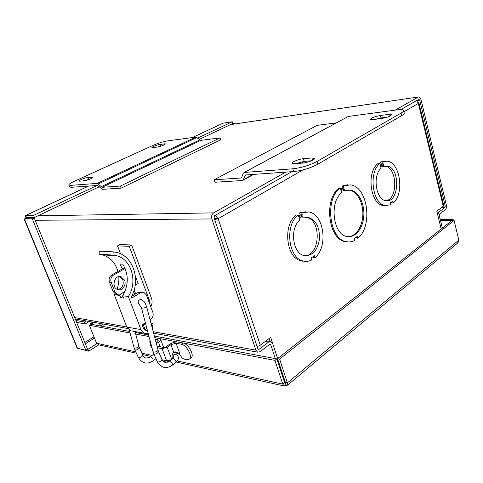 <?xml version="1.0" encoding="UTF-8"?>
<svg xmlns="http://www.w3.org/2000/svg" width="483" height="483" viewBox="0 0 483 483"><rect width="100%" height="100%" fill="white"/><g stroke="black" fill="none" stroke-linecap="round" stroke-linejoin="round"><path stroke-width="0.72" d="M437.018 211.959L439.101 211.928C438.081 212.931 437.749 214.428 438.105 216.408L441.196 229.027L436.825 211.18L443.249 206.301L418.381 103.422L418.839 102.601L417.94 102.106M442.356 228.109L439.282 215.509L439.608 214.017L445.404 209.574C446.401 208.584 446.727 207.11 446.377 205.148L420.953 99.383L418.936 96.908L230.482 124.614M214.029 217.724L216.173 218.721L218.165 218.702L260.277 345.23L270.667 337.339L277.634 358.621L272.714 343.582L270.993 341.553L268.687 341.976L259.202 349.215L258.393 349.36L257.819 348.684L214.029 217.724L214.627 215.702L291.835 171.7M275.316 358.603L270.854 345.013L270.281 344.337L269.508 344.482L260.041 351.739L257.596 352.179L255.887 350.151L211.886 218.95L35.181 220.284M281.293 372.465L281.891 371.982M103.428 326.538L102.39 323.912M439.101 211.928L444.903 207.497L445.229 206.024L419.709 100.096L418.815 99.323L400.733 109.635M37.891 215.823L213.685 212.882C211.82 214.241 211.222 216.263 211.886 218.95M27.736 218.062L27.917 217.543M213.685 212.882L285.664 172.135M301.483 163.182L304.755 161.328M380.067 118.691L381.528 117.864M395.197 110.13L418.272 97.065M309.977 161.358L310.937 160.815M344.705 190.809L350.404 190.067C358.591 191.407 364.792 203.808 363.79 216.233C362.92 228.688 355.023 238.397 346.836 236.495C333.113 234.611 329.104 202.172 341.602 192.783L341.052 190.833L344.162 188.865L344.705 190.809L343.691 190.851L343.292 189.421M348.321 236.712C356.098 236.465 362.648 226.159 362.872 214.337C363.186 202.522 357.124 191.395 349.39 190.115L347.851 189.976M357.408 236.308L354.413 238.439L354.939 240.317C352.101 241.856 349.173 242.291 346.154 241.627C329.219 239.248 324.588 198.857 340.225 187.881L340.775 189.831L343.884 187.869L343.341 185.919L350.525 184.88C367.829 186.698 373.075 226.02 357.933 238.179L357.408 236.308M357.933 238.179L356.919 238.161L356.569 236.905M340.63 189.324L342.87 187.911L342.326 185.967L347.506 184.772M348.086 241.911L345.14 241.603C328.205 239.224 323.574 198.887 339.211 187.929L340.225 187.881M343.341 185.919L342.326 185.967M380.067 164.462L381.105 163.803L380.616 161.944L384.335 161.268M393.367 202.872L392.896 201.067L390.179 202.957L390.656 204.774L385.356 205.547C372.544 204.412 368.191 172.304 379.831 163.562L380.326 165.434L383.128 163.659L382.639 161.793L387.046 161.177C400.069 162.04 404.682 193.46 393.367 202.872L391.351 202.926L391.176 202.262M386.014 205.637L383.333 205.589C370.515 204.46 366.162 172.431 377.809 163.707L379.831 163.562M298.47 215.973L300.245 214.85L299.635 212.816L305.353 211.789M315.067 257.632L314.475 255.664L311.1 258.013L311.698 259.987C308.903 261.394 306.047 261.726 303.131 260.971C288.26 258.224 284.565 225.042 298.174 214.989L298.79 217.036L302.286 214.826L301.676 212.786L308.891 211.965C324.093 214.217 328.337 246.716 315.067 257.632L313.026 257.542L312.815 256.817M304.556 261.261L301.096 260.868C286.226 258.127 282.531 225.036 296.139 215.013L298.174 214.989M343.884 187.869L342.87 187.911M418.846 102.595L443.708 205.553L443.249 206.301M346.565 241.844L347.072 241.802M269.134 338.498L270.088 341.403M302.521 261.158L303.547 261.074M347.072 241.886L347.579 241.868M214.657 219.584L218.165 218.702L215.14 215.412M416.551 100.615L418.381 103.422L403.909 111.76M216.173 218.721L214.325 218.6M260.277 345.23L257.143 346.673M280.714 370.702L281.003 369.266M304.936 255.742C320.289 255.501 321.708 219.795 306.494 217.459L305.558 217.314M303.209 217.924L308.528 217.441C316.311 220.435 319.939 227.807 319.414 239.562C317.265 250.961 312.145 256.292 304.048 255.555C292.668 253.49 289.522 228.405 299.726 220.139L299.11 218.099L302.599 215.889L303.209 217.924L301.169 217.936L300.885 216.976M299.635 212.816L301.676 212.786M300.245 214.85L302.286 214.826M383.864 166.49L387.046 166.128C400.751 167.299 399.387 203.729 385.73 200.638C375.919 199.793 372.345 175.498 381.069 168.271L380.58 166.406L383.381 164.631L383.864 166.49L381.842 166.629L381.612 165.747M386.02 200.68C398.24 199.219 397.346 167.166 385.023 166.267L384.716 166.237M380.616 161.944L382.639 161.793M381.105 163.803L383.128 163.659M192.234 137.57L223.146 123.147L232.214 121.782L197.668 138.06M99.311 186.734L34.438 217.459L33.593 215.382L25.424 215.599L25.979 218.256L24.464 218.968L32.343 218.89L85.817 350.253L77.509 348.279L77.008 347.826L24.15 219.041L24.464 218.968L77.509 348.279M232.214 121.782L232.764 123.533L199.177 139.436M26.843 218.075L26.517 217.555L34.438 217.459M26.517 217.555L25.702 215.521L88.649 186.07M97.047 185.478L33.593 215.382M233.217 124.161L233.084 123.733L234.333 123.147L232.721 123.382M231.997 123.896L233.084 123.733M234.587 123.962L234.333 123.147M79.93 348.853L88.721 351.171L98.683 344.856M87.489 349.197L87.966 349.306L96.848 343.697M87.966 349.306L88.721 351.171M25.521 218.473L24.156 219.034M25.991 218.25L34.251 217.984L87.532 349.167L85.817 350.253M34.251 217.984L32.343 218.89M100.524 325.995L99.492 323.381M101.696 326.212L100.657 323.592M75.867 320.452L84.404 322.034L86.185 320.96M84.404 322.034L85.183 323.966L89.234 321.515M76.64 322.36L85.183 323.966M93.901 322.366L91.19 324.015L90.049 323.797L90.393 324.661M92.76 322.155L90.049 323.797M451.979 220.483L440.448 220.296M453.332 220.399L453.072 219.336L440.23 219.403M451.925 220.248L453.072 219.336M284.626 382.784L285.266 382.922L286.075 385.386L287.554 385.144L287.385 382.862L279.621 359.08L454.098 220.399L458.814 240.142L457.642 243.021M154.312 336.029L276.844 358.887L284.813 383.164L285.58 382.995L277.544 358.694L452.076 220.405L454.098 220.399M285.308 382.409L287.385 382.862L458.814 240.142M277.544 358.694L279.621 359.08M98.918 344.91L96.57 343.232L89.367 325.282L130.12 332.986M276.844 358.887L274.96 360.378L282.766 384.13L283.986 385.947L286.075 385.386M89.367 325.282L91.094 324.232L129.698 331.435M135.264 332.473L148.595 334.96M284.614 382.602L282.766 384.13L177.303 360.964M135.687 334.043L149.018 336.566M156.317 343.679L158.478 342.224C160.133 341.07 160.827 340.086 160.561 339.265L159.36 338.517L154.735 337.647L274.96 360.378M89.566 179.259L83.058 180.92M79.719 181.191L78.952 181.059C78.397 180.431 85.431 177.587 87.876 177.448L92.99 177.201C93.581 177.829 86.451 180.72 83.988 180.841L79.719 181.191M161.093 146.101L156.878 147.104M152.906 147.611L151.946 147.526C153.141 146.355 155.798 145.311 159.915 144.393L165.452 143.886C164.256 145.069 161.576 146.12 157.41 147.037L152.906 147.611M70.59 185.375L68.821 185.061C68.683 184.319 70.494 183.075 74.255 181.324L152.562 145.582C157.971 143.24 162.952 141.682 167.51 140.909L195.983 137.063L200.789 140.372L220.079 137.878L220.695 139.792L121.148 188.153L102.408 189.336L97.518 185.442L71.333 187.295L70.59 185.375L97.24 183.389L102.136 187.283L120.382 186.064L220.079 137.878M69.54 186.927L71.333 187.295M120.382 186.064L121.148 188.153M388.809 114.38C390.524 114.163 391.465 114.248 391.647 114.628C390.602 116.137 387.227 117.429 381.528 118.51L373.075 119.585L370.401 119.331C371.433 117.84 374.754 116.56 380.375 115.485L388.809 114.38L389.31 116.349M387.263 117.134L381.002 117.93L375.369 119.289M311.946 157.959L314.469 158.4C315.224 159.595 307.333 162.795 302.95 163.061L294.455 163.749L292.094 163.326C291.382 162.137 299.122 158.992 303.445 158.702L311.946 157.959L312.592 160.199M311.42 160.773L304.23 161.37L295.922 163.634M244.144 172.467L348.285 116.469L396.646 109.931C400.836 109.393 403.148 109.587 403.595 110.51C403.764 111.15 402.925 112.008 401.071 113.088L316.969 161.473C309.452 165.379 301.398 167.824 292.801 168.815L293.622 171.574C302.213 170.614 310.261 168.175 317.766 164.25L316.969 161.473M401.071 113.088L401.699 115.606C403.546 114.519 404.386 113.65 404.217 113.004L403.613 110.571M401.699 115.606L317.766 164.25M293.622 171.574L245.986 174.943L244.899 175.788L243.366 179.694L242.291 180.521L214.899 182.248L214.09 179.803L240.715 178.028L241.79 177.189L243.311 173.276L244.392 172.425L292.801 168.815M336.216 122.893L317.18 125.351L214.09 179.803M167.583 362.153L166.605 360.783L171.006 359.769M172.606 358.501L172.262 357.577C171.688 355.464 172.202 353.719 173.808 352.355L176.947 352.155L180.093 354.208L176.047 343.214L170.958 344.663L167.178 347.247L162.077 348.702L166.605 360.783L162.161 359.793M157.38 347.736L162.077 348.702M176.047 343.214L181.312 344.222C186.438 344.85 192.789 356.231 189.596 359.05L186.975 359.702L184.041 359.074C182.55 358.567 181.367 357.311 180.491 355.289L179.326 354.045L177.086 353.58L175.42 351.896M189.976 358.519L191.34 357.806C194.54 354.981 188.207 343.624 183.069 343.002L177.804 342.006C175.232 341.759 172.461 342.544 169.491 344.379L165.717 346.951L163.864 347.482L156.945 346.082M155.146 339.205L157.621 339.682L158.122 341.016M156.045 342.64L158.352 340.135L157.621 339.682M152.091 348.207C150.189 345.073 149.495 342.441 150.008 340.31M144.067 329.34L145.081 329.521L143.342 324.944L142.268 324.763M149.44 303.203L149.211 299.877L129.263 246.324L131.678 244.99L119.935 244.567L117.538 245.865L120.515 253.75M134.171 289.969L135.657 293.918M131.678 244.99L151.523 298.44C152.465 301.247 152.223 304 150.799 306.699L150.768 306.753M111.168 282.247C110.311 279.222 111.078 276.85 113.463 275.135L111.724 274.972C109.333 276.687 108.572 279.047 109.424 282.066L111.168 282.247L114.809 291.696L113.064 291.484L109.424 282.066M117.81 289.583C122.259 288.327 123.944 285.139 122.863 280.019L119.331 276.554M124.705 267.57L111.724 274.972M113.064 291.484L115.678 294.141L117.164 294.328M124.964 291.424L120.684 293.972L117.429 294.358L114.809 291.696M135.367 276.041L138.174 283.551L135.198 285.326M125.103 268.482L113.463 275.135M124.62 280.194C126.673 284.988 122.121 291.255 117.743 289.559C110.879 287.633 114.471 274.302 121.161 276.741L124.62 280.194M144.622 323.254L145.552 323.405M145.576 323.507L143.342 324.944M117.538 245.865L129.263 246.324M146.856 328.368L145.081 329.521M139.358 304.55C137.371 301.784 137.933 300.064 141.042 299.375L141.875 299.931M122.422 268.868L119.869 263.959L122.797 264.171C128.774 274.386 128.75 284.922 122.712 295.777L123.606 298.108L120.678 297.727L122.942 296.369M120.678 297.727L119.79 295.409L120.617 294.008M124.668 291.599L122.827 295.596M119.79 295.409L114.326 294.721L126.812 327.069L130.205 330.656L132.064 331M131.545 296.405L138.247 292.348L140.674 292.632L131.901 297.957L131.412 296.653C140.843 280.382 133.38 256.467 117.188 252.531L113.203 251.836L112.956 255.06L99.075 254.287L102.74 254.927C110.372 257.373 115.437 262.873 117.93 271.428M118.806 276.632C119.108 280.961 118.516 285.163 117.025 289.257M114.9 293.773L114.326 294.721M112.956 255.06L116.663 255.712C131.605 259.377 137.939 282.114 128.363 296.49L122.712 295.777M113.203 251.836L99.317 251.142L99.075 254.287M140.674 292.632L143.753 292.227L146.337 294.878L152.845 312.332C153.642 315.236 152.93 317.579 150.69 319.354L150.05 319.764M142.376 292.064L138.247 292.348M134.829 294.419L133.531 291.913M128.363 296.49L140.97 329.611L144.393 333.282L148.154 333.276M152.441 328.881L153.039 323.435L151.197 324.141M147.387 330.372L145.395 330.3L143.33 328.084L142.111 324.866L145.383 322.765M153.039 323.435L150.919 323.085M268.687 341.976L265.294 341.421M270.854 345.013L269.182 344.735M257.964 348.998L259.202 349.215M444.903 207.497L441.589 207.563M74.708 317.597L126.769 326.949M153.177 331.694L255.887 350.151M443.521 206.06L445.229 206.024M419.709 100.096L416.708 100.524M341.318 188.895L342.332 188.847M302.841 169.95L218.165 218.702M223.146 123.147L192.355 137.552M94.505 338.076L85.346 343.793M84.821 342.507L93.992 336.796M96.57 343.232L135.765 351.841M141.972 353.206L152.036 355.416M88.588 179.338L87.876 177.448M92.464 177.829L92.175 177.074M160.531 146.168L159.915 144.393M164.709 144.58L164.443 143.801M97.24 183.389L195.983 137.063M102.136 187.283L200.789 140.372M101.086 186.746L199.733 139.943M98.284 183.92L197.034 137.486M381.002 117.93L380.375 115.485M304.23 161.37L303.445 158.702M348.285 116.469L244.392 172.425M241.591 177.551L240.715 178.028M246.529 174.906L244.899 175.788M252.959 174.448L243.366 179.694M171.652 359.255L167.178 347.247M181.312 344.222L183.069 343.002M170.958 344.663L173.808 352.355M179.326 354.045L180.093 354.208M158.478 342.224L160.175 346.734M158.068 350.35C156.685 351.89 155.007 352.367 153.033 351.775L153.739 353.785C154.536 354.401 155.84 354.136 157.645 352.976L158.472 351.521L146.578 306.53C145.129 307.888 143.427 308.359 141.471 307.931L139.17 304.453M146.578 306.53C145.033 303.445 145.697 301.621 140.408 299.4L140.064 299.321M129.384 330.251L134.087 347.754C134.709 348.297 136.007 348.158 137.975 347.349L138.971 346.341L139.376 347.482L138.524 348.895C136.78 350 135.536 350.266 134.793 349.704L138.271 357.335C139.019 357.921 140.263 357.655 142.002 356.545L142.835 355.114C143.692 358.108 146.071 358.742 149.971 357.015C150.895 356.623 151.904 357.366 152.99 359.243L153.111 360.813L155.906 358.627M134.769 349.662L134.087 347.754M138.253 357.293L138.271 357.335C142.093 363.536 147.037 364.695 153.111 360.813M153.872 354.075L150.135 356.889M172.992 358.187L173.886 354.757L175.601 354.437C177.17 354.902 178.13 356.007 178.481 357.746C178.324 359.533 177.484 361.055 175.969 362.298L175.788 362.443M169.255 361.163L173.391 358.253L175.872 360.71L175.969 362.298L172.371 365.184C166.2 369.241 161.165 368.058 157.259 361.652L157.241 361.604M153.739 353.785L157.259 361.652C158.062 362.286 159.36 362.027 161.159 360.861L161.968 359.388C162.789 362.461 165.162 363.101 169.074 361.302C170.064 360.867 171.127 361.634 172.268 363.596L172.371 365.184M149.211 299.877L148.154 299.744M140.97 329.611L126.812 327.069M270.148 341.415L266.163 340.757M75.263 318.967L127.554 328.494M153.576 333.234L257.596 352.179M418.471 96.974L230.632 124.542M349.39 190.115L350.404 190.067M345.14 241.603L346.154 241.627M306.494 217.459L308.528 217.441M301.096 260.868L303.131 260.971M383.333 205.589L385.356 205.547M385.023 166.267L387.046 166.128M25.599 215.521L88.534 186.082M458.138 242.611L287.554 385.15M283.986 385.953L176.253 362.057M150.756 356.406L142.6 354.594M136.393 353.218L98.158 344.741M69.558 186.969L68.821 185.061M245.726 174.991L245.279 175.226M253.672 174.399L242.991 180.237M163.369 361.399L167.245 362.274M160.591 339.332L163.616 347.428M176.947 352.155L175.758 351.908M189.596 359.05L191.34 357.806M153.033 351.775L141.471 307.931M135.017 331.549L138.971 346.341M173.445 358.265L173.421 357.794L172.866 358.289M139.394 347.525L142.835 355.114M172.564 353.798L175.081 354.329M161.968 359.388L158.49 351.57M117.429 294.358L115.678 294.141M121.161 276.741L119.41 276.578M141.042 299.375L140.324 299.285M116.663 255.712L102.74 254.927M144.393 333.282L130.205 330.656"/></g></svg>
